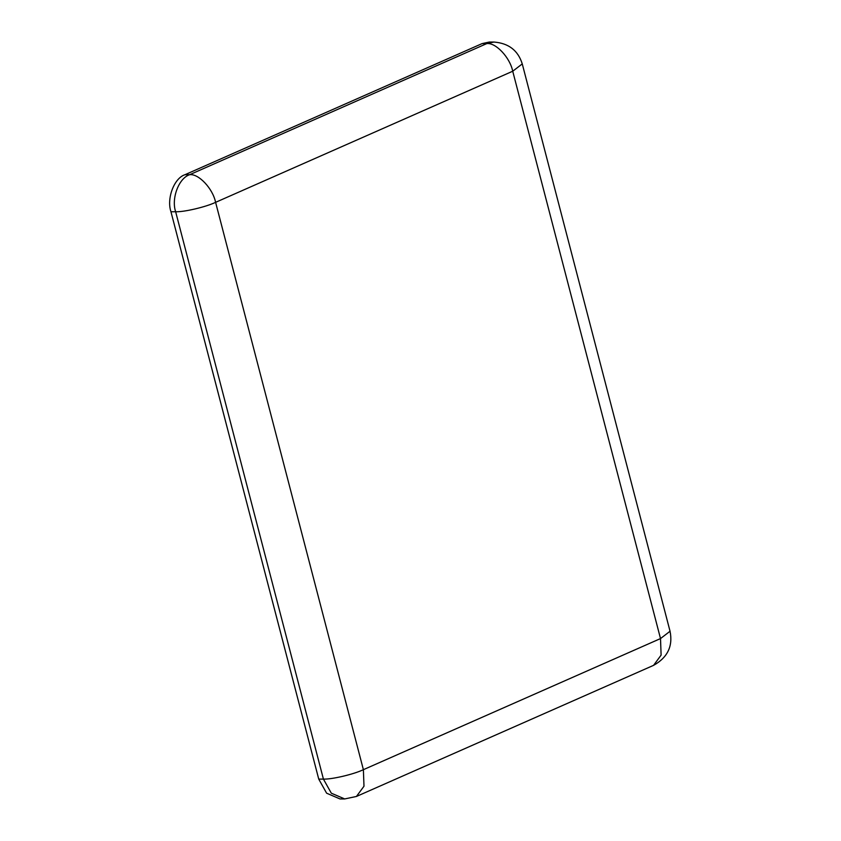 <?xml version="1.0" encoding="UTF-8"?>
<svg xmlns="http://www.w3.org/2000/svg" width="841" height="841" viewBox="0 0 841 841"><rect width="100%" height="100%" fill="white"/><g stroke="black" fill="none" stroke-linecap="round" stroke-linejoin="round"><path stroke-width="1.26" d="M318.739 779.102L326.623 793.2L340.027 798.95L344.705 798.939L331.312 793.189L323.417 779.092C331.743 779.491 353.725 774.319 363.386 769.683L215.601 202.334C212.878 188.636 198.602 173.446 189.656 174.697L184.967 174.707C174.15 178.103 166.434 198.476 170.954 211.753L318.739 779.102L323.417 779.092L175.643 211.743C171.122 198.465 178.828 178.092 189.656 174.697L486.781 43.595L493.93 42.05C508.637 43.196 518.077 50.471 522.261 63.905L512.726 71.222C510.003 57.535 495.727 42.334 486.781 43.595L482.093 43.606L184.967 174.707M493.93 42.05L489.241 42.061L482.093 43.606M170.954 211.753L175.643 211.743C183.958 212.142 205.94 206.97 215.601 202.334L512.726 71.222L660.511 638.571L670.046 631.255C673.063 646.182 667.565 657.546 653.573 665.347L661.11 655.107L660.511 638.571L363.386 769.683L363.985 786.219L356.437 796.459L344.705 798.939M356.437 796.459L653.573 665.347M670.046 631.255L522.261 63.905"/></g></svg>
